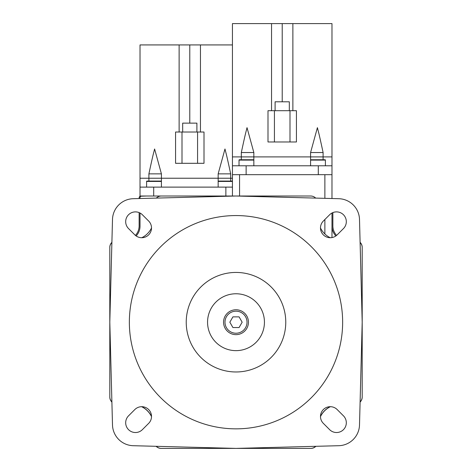 <?xml version="1.0" encoding="UTF-8"?>
<svg xmlns="http://www.w3.org/2000/svg" width="472" height="472" viewBox="0 0 472 472"><rect width="100%" height="100%" fill="white"/><g stroke="black" fill="none" stroke-linecap="round" stroke-linejoin="round"><path stroke-width="0.71" d="M336.577 235.404A14.219 14.219 0 0 1 332.866 225.822L332.866 212.601M362.195 268.881L362.195 247.369A7.109 7.109 0 0 0 360.106 242.331M156.132 446.311A7.109 7.109 0 0 0 161.164 448.4L183.39 448.4M141.6 406.693A21.328 21.328 0 0 1 151.512 416.599M109.805 397.041A7.109 7.109 0 0 0 111.894 402.073M360.106 402.073A7.109 7.109 0 0 0 362.195 397.041M320.488 416.599A21.328 21.328 0 0 1 330.4 406.693M288.61 448.4L310.836 448.4A7.109 7.109 0 0 0 315.868 446.311M111.894 242.331A7.109 7.109 0 0 0 109.805 247.369L109.805 268.881M139.134 212.601L139.134 225.822A14.219 14.219 0 0 1 135.423 235.404M315.685 198.093A7.109 7.109 0 0 0 310.653 196.01L140.91 196.01A1.776 1.776 0 0 0 139.134 197.786L139.134 198.547M331.981 237.569L331.981 213.014M331.981 198.523L331.981 23.6L271.548 23.6L271.548 110.696M360.106 401.884A7.109 7.109 0 0 0 362.195 396.858L362.195 247.552A7.109 7.109 0 0 0 360.106 242.519M156.315 446.311A7.109 7.109 0 0 0 161.347 448.4L310.653 448.4A7.109 7.109 0 0 0 315.685 446.311M111.894 242.519A7.109 7.109 0 0 0 109.805 247.552L109.805 396.858A7.109 7.109 0 0 0 111.894 401.884M161.347 196.01A7.109 7.109 0 0 0 156.315 198.093M112.495 219.462L109.805 322.205L112.495 424.947A21.328 21.328 0 0 0 133.257 445.71L236 448.4L338.743 445.71A21.328 21.328 0 0 0 359.505 424.947L362.195 322.205L359.505 219.462A21.328 21.328 0 0 0 338.743 198.7L236 196.01L133.257 198.7A21.328 21.328 0 0 0 112.495 219.462M151.512 228A21.328 21.328 0 0 1 141.795 237.717M330.205 237.717A21.328 21.328 0 0 1 320.488 228M320.488 416.41A21.328 21.328 0 0 1 330.205 406.687M141.795 406.687A21.328 21.328 0 0 1 151.512 416.41M337.173 409.554A9.776 9.776 0 0 0 323.349 409.554A9.776 9.776 0 0 0 323.349 423.378L329.633 429.662A9.776 9.776 0 0 0 343.457 429.662A9.776 9.776 0 0 0 343.457 415.838L337.173 409.554M323.349 221.032A9.776 9.776 0 0 0 323.349 234.855A9.776 9.776 0 0 0 337.173 234.855L343.457 228.572A9.776 9.776 0 0 0 343.457 214.748A9.776 9.776 0 0 0 329.633 214.748L323.349 221.032M134.827 234.855A9.776 9.776 0 0 0 148.65 234.855A9.776 9.776 0 0 0 148.65 221.032L142.367 214.748A9.776 9.776 0 0 0 128.543 214.748A9.776 9.776 0 0 0 128.543 228.572L134.827 234.855M148.65 423.378A9.776 9.776 0 0 0 148.65 409.554A9.776 9.776 0 0 0 134.827 409.554L128.543 415.838A9.776 9.776 0 0 0 128.543 429.662A9.776 9.776 0 0 0 142.367 429.662L148.65 423.378M342.642 322.205A106.642 106.642 0 0 0 236 215.562A106.642 106.642 0 0 0 129.357 322.205A106.642 106.642 0 0 0 236 428.847A106.642 106.642 0 0 0 342.642 322.205M285.767 322.205A49.766 49.766 0 0 1 236 371.971A49.766 49.766 0 0 1 186.233 322.205A49.766 49.766 0 0 1 236 272.438A49.766 49.766 0 0 1 285.767 322.205M141.795 196.01A1.776 1.776 0 0 0 140.019 197.786L140.019 198.523M140.019 213.014L140.019 226.224A14.219 14.219 0 0 1 136.154 235.97M232.442 196.01L232.442 174.681L331.981 174.681M232.442 174.681L232.442 165.79L331.981 165.79M246.13 174.681L246.13 165.79M253.842 165.79L253.842 156.905L331.981 156.905L310.582 156.905L310.582 152.533L317.402 127.652L317.68 128.744C318.222 131.464 317.892 128.248 323.102 152.533L323.102 159.748M310.582 165.79L310.582 156.905L241.322 156.905L253.842 156.905L253.842 152.533L247.021 127.652L246.697 128.933C246.154 131.605 246.284 129.352 241.322 152.533L253.842 152.533M241.322 159.748L241.322 152.533M232.442 165.79L232.442 156.905L241.322 156.905L232.442 156.905L232.442 23.6L271.548 23.6M318.293 174.681L318.293 165.79M239.021 165.79L239.021 160.102A0.354 0.354 0 0 1 239.375 159.748L253.842 159.748L239.375 159.748M244.62 159.748L242.856 159.748M325.403 165.79L325.403 160.102A0.354 0.354 0 0 0 325.049 159.748L310.582 159.748L325.049 159.748M321.568 159.748L319.804 159.748M315.007 159.748L313.243 159.748M319.172 159.748L315.638 159.748M335.846 235.97A14.219 14.219 0 0 1 331.981 226.224M146.597 196.01L140.019 196.246L140.019 187.118L232.442 187.118M225.87 187.118L225.87 196.01L153.707 196.01L153.707 187.118M161.418 187.118L161.418 178.233L232.442 178.233L218.158 178.233L218.158 173.861L224.979 148.981L225.256 150.072C225.799 152.792 225.468 149.577 230.678 173.861L230.678 181.077M218.158 187.118L218.158 178.233L148.898 178.233L161.418 178.233L161.418 173.861L154.598 148.981L154.273 150.267C153.73 152.934 153.854 150.68 148.898 173.861L161.418 173.861M148.898 181.077L148.898 173.861M140.019 187.118L140.019 178.233L148.898 178.233L140.019 178.233L140.019 44.928L179.124 44.928L179.124 132.024M146.597 187.118L146.597 181.431A0.354 0.354 0 0 1 146.951 181.077L161.418 181.077L146.951 181.077M152.196 181.077L150.432 181.077M156.362 181.077L152.828 181.077M232.442 181.077L218.158 181.077L232.442 181.077M222.583 181.077L220.813 181.077M226.743 181.077L223.215 181.077M264.438 322.205A28.438 28.438 0 0 1 236 350.643A28.438 28.438 0 0 1 207.562 322.205A28.438 28.438 0 0 1 236 293.767A28.438 28.438 0 0 1 264.438 322.205M236 309.762A12.443 12.443 0 0 0 223.557 322.205A12.443 12.443 0 0 0 236 334.648A12.443 12.443 0 0 0 248.443 322.205A12.443 12.443 0 0 0 236 309.762A12.443 12.443 0 0 1 248.443 322.205A12.443 12.443 0 0 1 236 334.648A12.443 12.443 0 0 1 223.557 322.205A12.443 12.443 0 0 1 236 309.762M239.08 316.871L242.16 322.205L239.08 327.538L232.92 327.538L229.84 322.205L232.92 316.871L239.08 316.871M289.997 141.978L267.996 141.978L267.996 110.696L296.434 110.696L296.434 141.978L289.997 141.978L289.997 110.696M292.876 110.696L292.876 23.6M282.215 101.805L282.215 23.6M275.105 110.696L275.105 101.805L289.324 101.805L289.324 110.696M310.582 152.533L323.102 152.533M197.573 163.306L175.566 163.306L175.566 132.024L204.004 132.024L204.004 163.306L197.573 163.306L197.573 132.024M200.452 132.024L200.452 44.928L232.442 44.928M189.785 123.133L189.785 44.928L179.124 44.928M200.452 44.928L189.785 44.928M182.676 132.024L182.676 123.133L196.895 123.133L196.895 132.024M218.158 173.861L230.678 173.861M239.558 196.01L239.558 174.681M324.872 233.988L324.872 219.51M324.872 198.334L324.872 174.681M253.842 160.102L239.021 160.102M325.403 160.102L310.582 160.102M236 215.562A106.642 106.642 0 0 1 341.032 340.678A106.642 106.642 0 0 1 199.609 422.446A106.642 106.642 0 0 1 143.576 268.999M161.418 181.431L146.597 181.431M232.442 181.431L218.158 181.431M236 311.184A11.021 11.021 0 0 0 224.979 322.205A11.021 11.021 0 0 0 236 333.226A11.021 11.021 0 0 0 247.021 322.205A11.021 11.021 0 0 0 236 311.184M274.427 141.978L274.427 110.696M182.003 163.306L182.003 132.024"/></g></svg>
